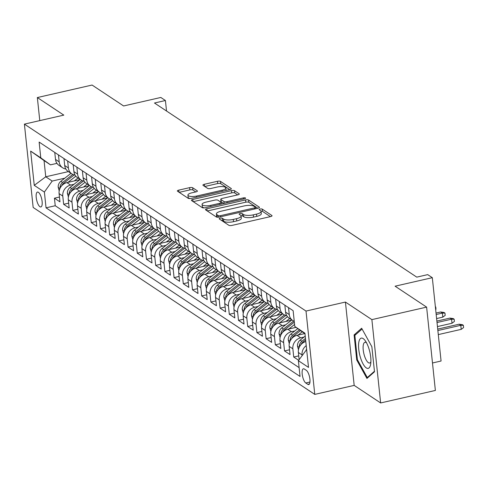 <?xml version="1.0" encoding="UTF-8"?>
<svg xmlns="http://www.w3.org/2000/svg" width="488" height="488" viewBox="0 0 488 488"><rect width="100%" height="100%" fill="white"/><g stroke="black" fill="none" stroke-linecap="round" stroke-linejoin="round"><path stroke-width="0.73" d="M220.155 218.179A1.641 0.518 -6 0 0 219.155 218.77A1.641 0.518 -6 0 0 219.283 218.941L228.878 225.31A2.342 0.738 -6 0 0 231.934 225.419L270.614 216.581A2.342 0.738 -6 0 0 272.042 215.733A2.342 0.738 -6 0 0 271.859 215.489L262.257 209.12A1.641 0.518 -6 0 0 260.122 209.041A1.641 0.518 -6 0 0 259.122 209.633A1.641 0.518 -6 0 0 259.25 209.803L260.494 210.633A7.497 2.367 -6 0 1 261.074 211.42A7.497 2.367 -6 0 1 256.505 214.122L253.284 214.854A7.497 2.367 -6 0 1 243.518 214.513L242.274 213.683A1.641 0.518 -6 0 0 240.139 213.61A1.641 0.518 -6 0 0 239.138 214.201A1.641 0.518 -6 0 0 239.266 214.372L240.511 215.196A7.497 2.367 -6 0 1 241.084 215.983A7.497 2.367 -6 0 1 236.521 218.685L233.301 219.423A7.497 2.367 -6 0 1 223.534 219.075L222.29 218.252A1.641 0.518 -6 0 0 220.155 218.179M39.931 206.711A7.637 2.586 -102.9 0 0 40.876 206.949A7.637 2.586 -102.9 0 0 41.944 200.202A7.637 2.586 -102.9 0 0 38.412 192.296A7.637 2.586 -102.9 0 0 37.472 192.059A7.637 2.586 -102.9 0 0 36.399 198.805A7.637 2.586 -102.9 0 0 39.931 206.711M192.675 187.758A2.342 0.738 -6 0 0 189.619 187.648L178.767 190.131A2.342 0.738 -6 0 0 177.345 190.973A2.342 0.738 -6 0 0 177.522 191.223L188.185 198.299A2.342 0.738 -6 0 0 191.235 198.403L229.915 189.564A2.342 0.738 -6 0 0 231.343 188.722A2.342 0.738 -6 0 0 231.159 188.472L220.503 181.396A2.342 0.738 -6 0 0 217.453 181.292L204.344 184.287A2.342 0.738 -6 0 0 202.916 185.129A2.342 0.738 -6 0 0 203.093 185.379L207.656 188.405A2.342 0.738 -6 0 0 210.712 188.514L217.209 187.026A6.265 1.976 -6 0 1 225.859 187.978A6.265 1.976 -6 0 1 222.046 190.235L196.579 196.054A6.265 1.976 -6 0 1 187.929 195.109A6.265 1.976 -6 0 1 191.747 192.845L195.993 191.876A2.342 0.738 -6 0 0 197.414 191.034A2.342 0.738 -6 0 0 197.237 190.784L192.675 187.758L192.912 190.009A2.342 0.738 -6 0 0 189.856 189.899L179.206 192.339M371.88 319.622L345.425 302.06L354.178 385.392L380.64 402.954L371.88 319.622L426.616 307.117L395.091 286.194L432.313 277.684L427.708 274.628L416.764 277.135L154.476 103.017L165.42 100.516L160.82 97.46L123.604 105.969L92.079 85.046L37.35 97.551L39.772 120.609M345.425 302.06L306.013 311.063L24.4 124.123L63.806 115.119L37.35 97.551M206.863 208.779A2.342 0.738 -6 0 0 205.436 209.626A2.342 0.738 -6 0 0 205.619 209.87L216.275 216.946A2.342 0.738 -6 0 0 219.332 217.056L258.012 208.217A2.342 0.738 -6 0 0 259.439 207.369A2.342 0.738 -6 0 0 259.256 207.126L248.599 200.049A2.342 0.738 -6 0 0 245.543 199.94L206.863 208.779L207.083 210.84M202.227 207.62L191.571 200.544A2.342 0.738 -6 0 1 191.387 200.3A2.342 0.738 -6 0 1 192.815 199.452L231.495 190.613A2.342 0.738 -6 0 1 234.551 190.723L239.114 193.754A2.342 0.738 -6 0 1 239.291 193.998A2.342 0.738 -6 0 1 237.863 194.84L222.18 198.427A2.342 0.738 -6 0 0 220.753 199.275A2.342 0.738 -6 0 0 220.936 199.519L223.961 201.526A2.342 0.738 -6 0 0 227.011 201.636L243.341 197.902A1.641 0.518 -6 0 1 245.604 198.152A1.641 0.518 -6 0 1 244.61 198.744L205.283 207.729A2.342 0.738 -6 0 1 202.227 207.62M426.616 307.117L435.375 390.449L380.64 402.954M59.457 197.042L54.442 198.189L59.963 201.855L59.103 193.632L62.781 196.078A9.546 8.461 -56.4 0 1 70.589 185.068L74.011 184.287M68.662 203.154L63.647 204.295L69.168 207.961L68.302 199.744L71.986 202.184A9.546 8.461 -56.4 0 1 79.794 191.174L83.21 190.393M77.867 209.261L72.846 210.407L78.373 214.073L77.507 205.851L81.185 208.297A9.546 8.461 -56.4 0 1 88.999 197.286L92.415 196.505M87.065 215.373L82.051 216.513L87.572 220.179L86.712 211.963L90.39 214.403A9.546 8.461 -56.4 0 1 98.204 203.392L101.62 202.611M96.27 221.479L91.256 222.626L96.776 226.292L95.91 218.069L99.595 220.515A9.546 8.461 -56.4 0 1 107.403 209.504L110.825 208.724M105.475 227.591L100.455 228.738L105.981 232.398L105.115 224.181L108.8 226.621A9.546 8.461 -56.4 0 1 116.608 215.611L120.024 214.83M114.674 233.697L109.66 234.844L115.18 238.51L114.32 230.287L117.998 232.733A9.546 8.461 -56.4 0 1 125.812 221.723L129.228 220.942M123.879 239.809L118.865 240.956L124.385 244.616L123.519 236.399L127.203 238.839A9.546 8.461 -56.4 0 1 135.011 227.829L138.433 227.048M133.084 245.915L128.069 247.062L133.59 250.728L132.724 242.506L136.408 244.952A9.546 8.461 -56.4 0 1 144.216 233.941L147.632 233.16M142.289 252.028L137.268 253.174L142.795 256.841L141.929 248.618L145.607 251.058A9.546 8.461 -56.4 0 1 153.421 240.053L156.837 239.266M151.487 258.134L146.473 259.281L151.994 262.947L151.134 254.724L154.812 257.17A9.546 8.461 -56.4 0 1 162.62 246.159L166.042 245.379M160.692 264.246L155.678 265.393L161.199 269.059L160.332 260.836L164.017 263.276A9.546 8.461 -56.4 0 1 171.825 252.272L175.241 251.485M169.897 270.352L164.877 271.499L170.404 275.165L169.537 266.942L173.216 269.388A9.546 8.461 -56.4 0 1 181.03 258.378L184.446 257.597M179.096 276.464L174.082 277.611L179.602 281.277L178.742 273.054L182.421 275.5A9.546 8.461 -56.4 0 1 190.235 264.49L193.651 263.709M188.301 282.57L183.287 283.717L188.807 287.383L187.941 279.16L191.625 281.606A9.546 8.461 -56.4 0 1 199.433 270.596L202.856 269.815M197.506 288.683L192.492 289.829L198.012 293.495L197.146 285.273L200.83 287.719A9.546 8.461 -56.4 0 1 208.638 276.708L212.054 275.927M206.711 294.789L201.69 295.935L207.211 299.601L206.351 291.379L210.029 293.825A9.546 8.461 -56.4 0 1 217.843 282.814L221.259 282.034M215.909 300.901L210.895 302.048L216.416 305.714L215.556 297.491L219.234 299.937A9.546 8.461 -56.4 0 1 227.042 288.926L230.464 288.146M225.114 307.007L220.1 308.154L225.621 311.82L224.754 303.603L228.439 306.043A9.546 8.461 -56.4 0 1 236.247 295.033L239.663 294.252M234.319 313.119L229.299 314.266L234.826 317.932L233.959 309.709L237.638 312.155A9.546 8.461 -56.4 0 1 245.452 301.145L248.868 300.364M243.518 319.225L238.504 320.372L244.024 324.038L243.164 315.821L246.843 318.261A9.546 8.461 -56.4 0 1 254.651 307.251L258.073 306.47M252.723 325.337L247.709 326.484L253.229 330.15L252.363 321.928L256.048 324.374A9.546 8.461 -56.4 0 1 263.856 313.363L267.278 312.582M261.928 331.444L256.908 332.59L262.434 336.256L261.568 328.04L265.252 330.48A9.546 8.461 -56.4 0 1 273.06 319.469L276.476 318.688M271.127 337.556L266.113 338.702L271.633 342.369L270.773 334.146L274.451 336.592A9.546 8.461 -56.4 0 1 282.265 325.581L285.681 324.801M280.332 343.662L275.317 344.809L280.838 348.475L279.972 340.258L283.656 342.698A9.546 8.461 -56.4 0 1 291.464 331.688L294.886 330.907M289.536 349.774L284.522 350.921L290.043 354.587L289.177 346.364L292.861 348.81A9.546 8.461 -56.4 0 1 300.669 337.8L304.085 337.019M298.741 355.88L293.721 357.027L298.656 360.303M59.103 193.632A9.546 8.461 123.6 0 1 66.911 182.622L79.873 179.657M68.302 199.744A9.546 8.461 123.6 0 1 76.116 188.734L89.078 185.769M77.507 205.851A9.546 8.461 123.6 0 1 85.315 194.84L98.283 191.882M86.712 211.963A9.546 8.461 123.6 0 1 94.519 200.952L107.488 197.988M95.91 218.069A9.546 8.461 123.6 0 1 103.724 207.058L116.687 204.1M105.115 224.181A9.546 8.461 123.6 0 1 112.923 213.171L125.892 210.206M114.32 230.287A9.546 8.461 123.6 0 1 122.128 219.277L135.097 216.318M123.519 236.399A9.546 8.461 123.6 0 1 131.333 225.389L144.296 222.424M132.724 242.506A9.546 8.461 123.6 0 1 140.538 231.495L153.5 228.536M141.929 248.618A9.546 8.461 123.6 0 1 149.737 237.607L162.705 234.643M151.134 254.724A9.546 8.461 123.6 0 1 158.942 243.713L171.904 240.755M160.332 260.836A9.546 8.461 123.6 0 1 168.146 249.826L181.109 246.861M169.537 266.942A9.546 8.461 123.6 0 1 177.345 255.932L190.314 252.973M178.742 273.054A9.546 8.461 123.6 0 1 186.55 262.044L199.519 259.079M187.941 279.16A9.546 8.461 123.6 0 1 195.755 268.15L208.718 265.191M197.146 285.273A9.546 8.461 123.6 0 1 204.954 274.262L217.922 271.298M206.351 291.379A9.546 8.461 123.6 0 1 214.159 280.374L227.127 277.41M215.556 297.491A9.546 8.461 123.6 0 1 223.364 286.48L236.326 283.516M224.754 303.603A9.546 8.461 123.6 0 1 232.569 292.593L245.531 289.628M233.959 309.709A9.546 8.461 123.6 0 1 241.767 298.699L254.736 295.734M243.164 315.821A9.546 8.461 123.6 0 1 250.972 304.811L263.935 301.846M252.363 321.928A9.546 8.461 123.6 0 1 260.177 310.917L273.14 307.952M261.568 328.04A9.546 8.461 123.6 0 1 269.376 317.029L282.345 314.065M270.773 334.146A9.546 8.461 123.6 0 1 278.581 323.135L291.549 320.171M279.972 340.258A9.546 8.461 123.6 0 1 287.786 329.248L296.045 327.356M289.177 346.364A9.546 8.461 123.6 0 1 296.991 335.354L304.695 333.591M306.342 370.361L304.317 369.019A7.399 2.507 -102.9 0 0 303.402 368.788A7.399 2.507 -102.9 0 0 302.365 375.321A7.399 2.507 -102.9 0 0 305.781 382.982L307.806 384.324A7.399 2.507 -102.9 0 0 308.721 384.556A7.399 2.507 -102.9 0 0 309.758 378.023A7.399 2.507 -102.9 0 0 306.342 370.361M306.013 311.063L314.772 394.395L33.16 207.455L24.4 124.123M54.442 198.189L55.235 205.735L46.043 207.833L300.047 376.449L298.388 360.687L306.635 349.573M46.043 207.833L44.384 192.071L34.258 185.349L30.659 151.115L40.785 157.838L39.125 142.069L293.135 310.685L294.789 326.454L304.915 333.17L308.514 367.403L298.388 360.687M54.772 152.457L55.504 159.399A9.546 8.461 123.6 0 0 58.981 165.353L62.659 167.793A9.546 8.461 -56.4 0 1 59.182 161.845L58.45 154.897M63.977 158.563L64.703 165.511A9.546 8.461 123.6 0 0 68.18 171.459L71.864 173.905A9.546 8.461 -56.4 0 1 68.387 167.951L67.655 161.01M73.176 164.676L73.908 171.617A9.546 8.461 123.6 0 0 77.385 177.571L81.069 180.017A9.546 8.461 -56.4 0 1 77.592 174.064L76.86 167.116M82.381 170.782L83.112 177.73A9.546 8.461 123.6 0 0 86.589 183.677L90.268 186.123A9.546 8.461 -56.4 0 1 86.791 180.17L86.065 173.228M91.585 176.894L92.311 183.836A9.546 8.461 123.6 0 0 95.794 189.789L99.473 192.235A9.546 8.461 -56.4 0 1 95.996 186.282L95.264 179.334M100.79 183L101.516 189.948A9.546 8.461 123.6 0 0 104.993 195.895L108.678 198.341A9.546 8.461 -56.4 0 1 105.201 192.388L104.469 185.446M109.989 189.112L110.721 196.054A9.546 8.461 123.6 0 0 114.198 202.008L117.876 204.454A9.546 8.461 -56.4 0 1 114.399 198.5L113.673 191.552M119.194 195.218L119.926 202.166A9.546 8.461 123.6 0 0 123.403 208.12L127.081 210.56A9.546 8.461 -56.4 0 1 123.604 204.606L122.872 197.664M128.399 201.331L129.125 208.272A9.546 8.461 123.6 0 0 132.602 214.226L136.286 216.672A9.546 8.461 -56.4 0 1 132.809 210.718L132.077 203.77M137.598 207.437L138.33 214.384A9.546 8.461 123.6 0 0 141.807 220.338L145.491 222.778A9.546 8.461 -56.4 0 1 142.008 216.825L141.282 209.883M146.803 213.549L147.535 220.491A9.546 8.461 123.6 0 0 151.012 226.444L154.69 228.89A9.546 8.461 -56.4 0 1 151.213 222.937L150.487 215.989M156.007 219.655L156.733 226.603A9.546 8.461 123.6 0 0 160.21 232.556L163.895 234.996A9.546 8.461 -56.4 0 1 160.418 229.043L159.686 222.101M165.206 225.767L165.938 232.709A9.546 8.461 123.6 0 0 169.415 238.662L173.1 241.109A9.546 8.461 -56.4 0 1 169.623 235.155L168.891 228.207M174.411 231.873L175.143 238.821A9.546 8.461 123.6 0 0 178.62 244.775L182.299 247.215A9.546 8.461 -56.4 0 1 178.821 241.261L178.096 234.319M183.616 237.985L184.348 244.927A9.546 8.461 123.6 0 0 187.825 250.881L191.503 253.327A9.546 8.461 -56.4 0 1 188.026 247.373L187.294 240.425M192.821 244.091L193.547 251.039A9.546 8.461 123.6 0 0 197.024 256.993L200.708 259.433A9.546 8.461 -56.4 0 1 197.231 253.479L196.499 246.538M202.02 250.204L202.752 257.146A9.546 8.461 123.6 0 0 206.229 263.099L209.907 265.545A9.546 8.461 -56.4 0 1 206.43 259.592L205.704 252.644M211.225 256.31L211.957 263.258A9.546 8.461 123.6 0 0 215.434 269.211L219.112 271.651A9.546 8.461 -56.4 0 1 215.635 265.698L214.903 258.756M220.43 262.422L221.155 269.364A9.546 8.461 123.6 0 0 224.632 275.317L228.317 277.764A9.546 8.461 -56.4 0 1 224.84 271.81L224.108 264.868M229.628 268.528L230.36 275.476A9.546 8.461 123.6 0 0 233.837 281.43L237.522 283.87A9.546 8.461 -56.4 0 1 234.045 277.922L233.313 270.974M238.833 274.64L239.565 281.582A9.546 8.461 123.6 0 0 243.042 287.536L246.721 289.982A9.546 8.461 -56.4 0 1 243.244 284.028L242.518 277.086M248.038 280.746L248.764 287.694A9.546 8.461 123.6 0 0 252.247 293.648L255.925 296.088A9.546 8.461 -56.4 0 1 252.448 290.14L251.716 283.192M257.243 286.859L257.969 293.8A9.546 8.461 123.6 0 0 261.446 299.754L265.13 302.2A9.546 8.461 -56.4 0 1 261.653 296.246L260.921 289.305M266.442 292.965L267.174 299.913A9.546 8.461 123.6 0 0 270.651 305.866L274.329 308.306A9.546 8.461 -56.4 0 1 270.852 302.359L270.126 295.411M275.647 299.077L276.379 306.025A9.546 8.461 123.6 0 0 279.856 311.972L283.534 314.418A9.546 8.461 -56.4 0 1 280.057 308.465L279.325 301.523M284.852 305.189L285.578 312.131A9.546 8.461 123.6 0 0 289.055 318.085L292.739 320.525A9.546 8.461 -56.4 0 1 289.262 314.577L288.53 307.629M299.132 359.638L298.381 352.476A9.546 8.461 -56.4 0 1 305.793 341.563M302.115 355.429L302.06 354.916A9.546 8.461 -56.4 0 1 306.22 345.626M293.721 357.027L292.861 348.81M284.522 350.921L283.656 342.698M275.317 344.809L274.451 336.592M266.113 338.702L265.252 330.48M256.908 332.59L256.048 324.374M247.709 326.484L246.843 318.261M238.504 320.372L237.638 312.155M229.299 314.266L228.439 306.043M220.1 308.154L219.234 299.937M210.895 302.048L210.029 293.825M201.69 295.935L200.83 287.719M192.492 289.829L191.625 281.606M183.287 283.717L182.421 275.5M174.082 277.611L173.216 269.388M164.877 271.499L164.017 263.276M155.678 265.393L154.812 257.17M146.473 259.281L145.607 251.058M137.268 253.174L136.408 244.952M128.069 247.062L127.203 238.839M118.865 240.956L117.998 232.733M109.66 234.844L108.8 226.621M100.455 228.738L99.595 220.515M91.256 222.626L90.39 214.403M82.051 216.513L81.185 208.297M72.846 210.407L71.986 202.184M63.647 204.295L62.781 196.078M55.235 205.735L299.12 367.629M68.399 171.605L45.75 176.784L52.192 181.06L64.806 178.175M306.202 349.676L306.684 349.994M304.976 333.78L294.789 326.454M432.484 362.98L441.073 361.016L432.313 277.684M354.178 385.392L314.772 394.395M166.524 111.02L165.42 100.516M56.95 163.364L50.49 164.84L44.048 160.564L45.75 176.784L34.258 185.349M294.252 321.299A9.546 8.461 -56.4 0 1 292.739 320.525M286.718 315.614A9.546 8.461 -56.4 0 1 283.534 314.418M277.513 309.508A9.546 8.461 -56.4 0 1 274.329 308.306M268.308 303.396A9.546 8.461 -56.4 0 1 265.13 302.2M259.11 297.29A9.546 8.461 -56.4 0 1 255.925 296.088M249.905 291.177A9.546 8.461 -56.4 0 1 246.721 289.982M240.7 285.071A9.546 8.461 -56.4 0 1 237.522 283.87M231.501 278.959A9.546 8.461 -56.4 0 1 228.317 277.764M222.296 272.853A9.546 8.461 -56.4 0 1 219.112 271.651M213.091 266.741A9.546 8.461 -56.4 0 1 209.907 265.545M203.892 260.635A9.546 8.461 -56.4 0 1 200.708 259.433M194.688 254.523A9.546 8.461 -56.4 0 1 191.503 253.327M185.483 248.416A9.546 8.461 -56.4 0 1 182.299 247.215M176.278 242.304A9.546 8.461 -56.4 0 1 173.1 241.109M167.079 236.198A9.546 8.461 -56.4 0 1 163.895 234.996M157.874 230.086A9.546 8.461 -56.4 0 1 154.69 228.89M148.669 223.974A9.546 8.461 -56.4 0 1 145.491 222.778M139.47 217.868A9.546 8.461 -56.4 0 1 136.286 216.672M130.266 211.755A9.546 8.461 -56.4 0 1 127.081 210.56M121.061 205.649A9.546 8.461 -56.4 0 1 117.876 204.454M111.856 199.537A9.546 8.461 -56.4 0 1 108.678 198.341M102.657 193.431A9.546 8.461 -56.4 0 1 99.473 192.235M93.452 187.319A9.546 8.461 -56.4 0 1 90.268 186.123M84.247 181.213A9.546 8.461 -56.4 0 1 81.069 180.017M75.048 175.101A9.546 8.461 -56.4 0 1 71.864 173.905M65.843 168.994A9.546 8.461 -56.4 0 1 62.659 167.793M40.785 157.838L50.49 164.84M52.192 181.06L44.384 192.071M30.659 151.115L44.048 160.564M361.657 328.253L354.099 334.902L356.734 359.998L366.933 378.444L374.497 371.789L371.856 346.694L361.657 328.253M357.484 359.827L356.734 359.998M355.844 334.506L354.099 334.902M221.345 220.308A1.641 0.518 -6 0 1 222.528 220.503L223.766 221.332A7.497 2.367 -6 0 0 233.538 221.674L233.301 219.423M241.084 215.983L241.322 218.24A7.497 2.367 -6 0 1 236.759 220.942L233.538 221.674M261.074 211.42L261.312 213.671A7.497 2.367 -6 0 1 256.743 216.373L253.522 217.111A7.497 2.367 -6 0 1 243.756 216.764L242.512 215.94A1.641 0.518 -6 0 0 241.029 215.757M270.413 216.623L262.495 211.371A1.641 0.518 -6 0 0 261.013 211.194M257.81 208.26L248.831 202.3A2.342 0.738 -6 0 0 245.781 202.191L207.296 210.987M218.295 215.598A1.641 0.518 -6 0 0 220.43 215.678L254.382 207.919A1.641 0.518 -6 0 0 255.383 207.327A1.641 0.518 -6 0 0 255.254 207.15L253.943 206.284A7.497 2.367 -6 0 0 244.177 205.936L220.966 211.237A7.497 2.367 -6 0 0 216.404 213.939A7.497 2.367 -6 0 0 216.983 214.732L218.295 215.598L218.459 217.197M216.404 213.939L216.641 216.196A7.497 2.367 -6 0 0 217.221 216.983L216.983 214.732M217.587 217.227L217.221 216.983M193.254 201.66L231.733 192.87L231.495 190.613M237.668 194.889L234.789 192.974A2.342 0.738 -6 0 0 231.733 192.87M220.753 199.275L220.991 201.526A2.342 0.738 -6 0 0 221.168 201.77L223.779 203.502M205.899 202.148A6.265 1.976 -6 0 0 202.087 204.405A6.265 1.976 -6 0 0 210.731 205.356L219.704 203.307A2.342 0.738 -6 0 0 221.131 202.459A2.342 0.738 -6 0 0 220.948 202.215L217.922 200.208A2.342 0.738 -6 0 0 214.873 200.098L205.899 202.148M202.087 204.405L202.319 206.662A6.265 1.976 -6 0 0 204.374 207.876M195.792 191.924L192.912 190.009M187.929 195.109L188.167 197.359A6.265 1.976 -6 0 0 190.161 198.561M226.084 190.442A6.265 1.976 -6 0 0 226.096 190.228L225.859 187.978M229.72 189.612L220.741 183.653A2.342 0.738 -6 0 0 217.685 183.543L204.777 186.495M459.135 324.203L462.441 324.703L463.362 325.313L463.6 327.564L461.215 329.357L460.788 325.307L459.135 324.203L437.718 329.101M463.362 325.313L460.788 325.307L437.87 330.547M461.215 329.357L438.291 334.597M366.275 367.885A15.512 5.252 -102.9 0 0 370.63 364.347A15.512 5.252 -102.9 0 0 365.219 340.691A15.512 5.252 -102.9 0 0 363.194 338.611A15.512 5.252 -102.9 0 0 358.753 349.274A15.512 5.252 -102.9 0 0 366.275 367.885M366.543 342.832A10.62 3.593 -102.9 0 0 366.275 342.631A10.62 3.593 -102.9 0 0 364.957 342.301A10.62 3.593 -102.9 0 0 363.469 351.683A10.62 3.593 -102.9 0 0 368.379 362.675A10.62 3.593 -102.9 0 0 369.69 363.011A10.62 3.593 -102.9 0 0 370.886 361.84M374.442 371.27L367.293 377.566L357.405 359.693L354.849 335.378L362.084 329.016M368.159 377.364L367.293 377.566M298.485 349.762L297.485 346.084A6.326 5.606 -56.4 0 1 300.132 340.136L305.226 336.122M300.907 344.717A6.326 5.606 -56.4 0 1 302.987 342.027L305.628 339.947M305.47 338.465L301.883 341.295A6.326 5.606 123.6 0 0 299.327 345.498L299.467 346.858M449.93 318.097L453.242 318.591L454.157 319.201L454.395 321.452L452.016 323.251L451.589 319.195L449.93 318.097L436.876 321.08M454.157 319.201L451.589 319.195L437.022 322.525M452.016 323.251L437.449 326.576M298.022 335.122L302.212 331.81M289.28 343.65L288.28 339.977A6.326 5.606 -56.4 0 1 290.927 334.024L297.79 328.619M291.702 338.605A6.326 5.606 -56.4 0 1 293.782 335.921L300.535 330.596M299.473 329.833L292.678 335.189A6.326 5.606 123.6 0 0 290.122 339.386L290.262 340.746M440.725 311.984L444.037 312.485L444.958 313.095L445.196 315.346L442.811 317.139L442.384 313.089L440.725 311.984L436.028 313.058M444.958 313.095L442.384 313.089L436.18 314.504M442.811 317.139L436.608 318.56M295.155 327.564L295.716 327.119M288.817 329.01L294.581 324.465M280.082 337.543L279.081 333.865A6.326 5.606 -56.4 0 1 281.728 327.918L291.848 319.939M282.497 332.499A6.326 5.606 -56.4 0 1 284.577 329.809L294.337 322.117M293.66 321.049L283.473 329.077A6.326 5.606 123.6 0 0 280.917 333.28L281.058 334.64M435.363 306.726L435.754 306.983L435.991 309.233L435.656 309.49M435.754 306.983L435.394 306.983M285.95 321.452L289.689 318.505M279.612 322.904L287.487 316.694M270.877 331.431L269.876 327.759A6.326 5.606 -56.4 0 1 272.524 321.805L282.644 313.827M273.292 326.387A6.326 5.606 -56.4 0 1 275.378 323.703L285.846 315.443M284.455 314.937L274.268 322.971A6.326 5.606 123.6 0 0 271.718 327.167L271.859 328.528M276.745 315.346L280.484 312.393M270.407 316.791L278.282 310.582M261.672 325.325L260.671 321.647A6.326 5.606 -56.4 0 1 263.319 315.699L273.439 307.721M264.093 320.28A6.326 5.606 -56.4 0 1 266.173 317.59L276.647 309.337M275.25 308.831L265.069 316.858A6.326 5.606 123.6 0 0 262.514 321.061L262.654 322.422M267.546 309.233L271.285 306.287M261.208 310.679L269.083 304.475M252.467 319.213L251.472 315.541A6.326 5.606 -56.4 0 1 254.114 309.587L264.24 301.608M254.889 314.168A6.326 5.606 -56.4 0 1 256.969 311.484L267.442 303.225M266.051 302.719L255.864 310.752A6.326 5.606 123.6 0 0 253.309 314.949L253.449 316.309M258.341 303.127L262.08 300.175M252.003 304.573L259.878 298.363M243.268 313.107L242.268 309.429A6.326 5.606 -56.4 0 1 244.915 303.481L255.035 295.496M245.684 308.062A6.326 5.606 -56.4 0 1 247.764 305.372L258.237 297.119M256.847 296.613L246.66 304.64A6.326 5.606 123.6 0 0 244.11 308.843L244.244 310.203M249.136 297.015L252.875 294.069M242.798 298.461L250.673 292.257M234.063 306.995L233.063 303.322A6.326 5.606 -56.4 0 1 235.71 297.369L245.83 289.39M236.485 301.95A6.326 5.606 -56.4 0 1 238.565 299.266L249.039 291.007M247.642 290.5L237.461 298.534A6.326 5.606 123.6 0 0 234.905 302.731L235.045 304.091M239.931 290.909L243.677 287.957M233.599 292.355L241.475 286.145M224.858 300.882L223.858 297.21A6.326 5.606 -56.4 0 1 226.505 291.263L236.631 283.278M227.28 295.844A6.326 5.606 -56.4 0 1 229.36 293.154L239.834 284.901M238.437 284.394L228.256 292.422A6.326 5.606 123.6 0 0 225.7 296.625L225.84 297.985M230.732 284.797L234.472 281.851M224.395 286.243L232.27 280.033M215.659 294.776L214.659 291.104A6.326 5.606 -56.4 0 1 217.306 285.151L227.426 277.172M218.075 289.732A6.326 5.606 -56.4 0 1 220.155 287.048L230.629 278.788M229.238 278.282L219.051 286.316A6.326 5.606 123.6 0 0 216.501 290.512L216.635 291.873M221.528 278.685L225.267 275.738M215.19 280.136L223.065 273.927M206.454 288.664L205.454 284.992A6.326 5.606 -56.4 0 1 208.101 279.044L218.221 271.06M208.876 283.626A6.326 5.606 -56.4 0 1 210.956 280.935L221.424 272.682M220.033 272.176L209.852 280.204A6.326 5.606 123.6 0 0 207.296 284.406L207.437 285.767M212.323 272.579L216.062 269.632M205.991 274.024L213.86 267.814M197.25 282.558L196.249 278.886A6.326 5.606 -56.4 0 1 198.897 272.932L209.023 264.954M199.671 277.513A6.326 5.606 -56.4 0 1 201.751 274.829L212.225 266.57M210.828 266.064L200.647 274.097A6.326 5.606 123.6 0 0 198.091 278.294L198.232 279.654M203.124 266.466L206.863 263.52M196.786 267.918L204.661 261.708M188.051 276.446L187.05 272.774A6.326 5.606 -56.4 0 1 189.692 266.826L199.818 258.841M190.466 271.407A6.326 5.606 -56.4 0 1 192.546 268.717L203.02 260.464M201.629 259.958L191.442 267.985A6.326 5.606 123.6 0 0 188.886 272.188L189.027 273.548M193.919 260.36L197.658 257.414M187.581 261.806L195.456 255.596M178.846 270.34L177.846 266.668A6.326 5.606 -56.4 0 1 180.493 260.714L190.613 252.735M181.261 265.295A6.326 5.606 -56.4 0 1 183.342 262.611L193.815 254.352M192.424 253.845L182.237 261.879A6.326 5.606 123.6 0 0 179.688 266.076L179.828 267.436M184.714 254.248L188.453 251.302M178.376 255.7L186.251 249.49M169.641 264.228L168.641 260.555A6.326 5.606 -56.4 0 1 171.288 254.608L181.408 246.623M172.063 259.189A6.326 5.606 -56.4 0 1 174.143 256.499L184.616 248.239M183.22 247.739L173.039 255.767A6.326 5.606 123.6 0 0 170.483 259.964L170.623 261.33M175.515 248.142L179.255 245.189M169.177 249.588L177.053 243.378M160.436 258.121L159.442 254.449A6.326 5.606 -56.4 0 1 162.083 248.496L172.209 240.517M162.858 253.077A6.326 5.606 -56.4 0 1 164.938 250.393L175.412 242.133M174.015 241.627L163.834 249.661A6.326 5.606 123.6 0 0 161.278 253.858L161.418 255.218M166.31 242.03L170.05 239.083M159.972 243.481L167.848 237.272M151.237 252.009L150.237 248.337A6.326 5.606 -56.4 0 1 152.884 242.39L163.004 234.405M153.653 246.965A6.326 5.606 -56.4 0 1 155.733 244.281L166.207 236.021M164.816 235.521L154.629 243.549A6.326 5.606 123.6 0 0 152.079 247.745L152.213 249.106M157.106 235.924L160.845 232.971M150.768 237.369L158.643 231.159M142.032 245.903L141.032 242.231A6.326 5.606 -56.4 0 1 143.679 236.277L153.799 228.299M144.454 240.859A6.326 5.606 -56.4 0 1 146.534 238.174L157.008 229.915M155.611 229.409L145.43 237.442A6.326 5.606 123.6 0 0 142.874 241.639L143.014 243M147.901 229.811L151.646 226.865M141.569 231.263L149.444 225.053M132.827 239.791L131.827 236.119A6.326 5.606 -56.4 0 1 134.474 230.171L144.601 222.186M135.249 234.746A6.326 5.606 -56.4 0 1 137.329 232.062L147.803 223.803M146.406 223.303L136.225 231.33A6.326 5.606 123.6 0 0 133.669 235.527L133.81 236.887M138.702 223.705L142.441 220.753M132.364 225.151L140.239 218.941M123.629 233.685L122.628 230.013A6.326 5.606 -56.4 0 1 125.276 224.059L135.396 216.08M126.044 228.64A6.326 5.606 -56.4 0 1 128.124 225.956L138.598 217.697M137.207 217.191L127.02 225.218A6.326 5.606 123.6 0 0 124.464 229.421L124.605 230.781M129.497 217.593L133.236 214.647M123.159 219.045L131.034 212.835M114.424 227.573L113.423 223.9A6.326 5.606 -56.4 0 1 116.071 217.953L126.191 209.968M116.839 222.528A6.326 5.606 -56.4 0 1 118.926 219.844L129.393 211.585M128.002 211.084L117.815 219.112A6.326 5.606 123.6 0 0 115.266 223.309L115.406 224.669M120.292 211.487L124.031 208.535M113.954 212.933L121.829 206.723M105.219 221.467L104.218 217.794A6.326 5.606 -56.4 0 1 106.866 211.841L116.986 203.862M107.641 216.422A6.326 5.606 -56.4 0 1 109.721 213.738L120.194 205.478M118.797 204.972L108.617 213A6.326 5.606 123.6 0 0 106.061 217.203L106.201 218.563M111.093 205.375L114.832 202.429M104.755 206.827L112.63 200.617M96.014 215.354L95.02 211.682A6.326 5.606 -56.4 0 1 97.661 205.735L107.787 197.75M98.436 210.31A6.326 5.606 -56.4 0 1 100.516 207.626L110.989 199.366M109.599 198.866L99.412 206.894A6.326 5.606 123.6 0 0 96.856 211.09L96.996 212.451M101.888 199.269L105.628 196.316M95.55 200.714L103.425 194.505M86.815 209.248L85.815 205.576A6.326 5.606 -56.4 0 1 88.462 199.623L98.582 191.644M89.231 204.204A6.326 5.606 -56.4 0 1 91.311 201.52L101.785 193.26M100.394 192.754L90.207 200.781A6.326 5.606 123.6 0 0 87.657 204.984L87.797 206.345M92.683 193.156L96.423 190.21M86.346 194.608L94.221 188.399M77.61 203.136L76.61 199.464A6.326 5.606 -56.4 0 1 79.257 193.516L89.377 185.531M80.032 198.091A6.326 5.606 -56.4 0 1 82.112 195.407L92.586 187.148M91.189 186.642L81.008 194.675A6.326 5.606 123.6 0 0 78.452 198.872L78.592 200.232M83.485 187.05L87.224 184.098M77.147 188.496L85.022 182.286M68.405 197.03L67.405 193.358A6.326 5.606 -56.4 0 1 70.052 187.404L80.178 179.425M70.827 191.985A6.326 5.606 -56.4 0 1 72.907 189.301L83.381 181.042M81.984 180.536L71.803 188.563A6.326 5.606 123.6 0 0 69.247 192.766L69.388 194.126M74.28 180.938L78.019 177.992M67.942 182.39L75.817 176.18M59.207 190.918L58.206 187.246A6.326 5.606 -56.4 0 1 60.854 181.298L70.974 173.313M61.622 185.873A6.326 5.606 -56.4 0 1 63.702 183.189L74.176 174.93M72.785 174.423L62.598 182.457A6.326 5.606 123.6 0 0 60.048 186.654L60.183 188.014M66.911 182.622L70.589 185.068M76.116 188.734L79.794 191.174M85.315 194.84L88.999 197.286M94.519 200.952L98.204 203.392M103.724 207.058L107.403 209.504M112.923 213.171L116.608 215.611M122.128 219.277L125.812 221.723M131.333 225.389L135.011 227.829M140.538 231.495L144.216 233.941M149.737 237.607L153.421 240.053M158.942 243.713L162.62 246.159M168.146 249.826L171.825 252.272M177.345 255.932L181.03 258.378M186.55 262.044L190.235 264.49M195.755 268.15L199.433 270.596M204.954 274.262L208.638 276.708M214.159 280.374L217.843 282.814M223.364 286.48L227.042 288.926M232.569 292.593L236.247 295.033M241.767 298.699L245.452 301.145M250.972 304.811L254.651 307.251M260.177 310.917L263.856 313.363M269.376 317.029L273.06 319.469M278.581 323.135L282.265 325.581M287.786 329.248L291.464 331.688M296.991 335.354L300.669 337.8M55.504 159.399L59.182 161.845M64.703 165.511L68.387 167.951M73.908 171.617L77.592 174.064M83.112 177.73L86.791 180.17M92.311 183.836L95.996 186.282M101.516 189.948L105.201 192.388M110.721 196.054L114.399 198.5M119.926 202.166L123.604 204.606M129.125 208.272L132.809 210.718M138.33 214.384L142.008 216.825M147.535 220.491L151.213 222.937M156.733 226.603L160.418 229.043M165.938 232.709L169.623 235.155M175.143 238.821L178.821 241.261M184.348 244.927L188.026 247.373M193.547 251.039L197.231 253.479M202.752 257.146L206.43 259.592M211.957 263.258L215.635 265.698M221.155 269.364L224.84 271.81M230.36 275.476L234.045 277.922M239.565 281.582L243.244 284.028M248.764 287.694L252.448 290.14M257.969 293.8L261.653 296.246M267.174 299.913L270.852 302.359M276.379 306.025L280.057 308.465M285.578 312.131L289.262 314.577M298.381 352.476L302.06 354.916M309.447 383.952L307.806 384.324M309.965 382.025L305.781 382.982M223.766 221.332L223.534 219.075M236.759 220.942L236.521 218.685M242.512 215.94L242.274 213.683M243.756 216.764L243.518 214.513M253.522 217.111L253.284 214.854M256.743 216.373L256.505 214.122M262.495 211.371L262.257 209.12M271.914 216.013L271.859 215.489M222.528 220.503L222.29 218.252M245.781 202.191L245.543 199.94M248.831 202.3L248.599 200.049M259.311 207.65L259.256 207.126M220.546 216.776L220.43 215.678M254.498 209.016L254.382 207.919M193.034 201.514L192.815 199.452M234.789 192.974L234.551 190.723M239.169 194.279L239.114 193.754M221.168 201.77L220.936 199.519M224.157 203.417L223.961 201.526M227.127 202.74L227.011 201.636M243.457 199.006L243.341 197.902M210.846 206.461L210.731 205.356M219.82 204.405L219.704 203.307M197.292 191.314L197.237 190.784M196.694 197.158L196.579 196.054M222.162 191.339L222.046 190.235M204.557 186.349L204.344 184.287M217.685 183.543L217.453 181.292M220.741 183.653L220.503 181.396M231.221 188.996L231.159 188.472M178.986 192.193L178.767 190.131M189.856 189.899L189.619 187.648M297.521 346.212L299.229 347.352M302.987 342.027L303.634 342.46M300.132 340.136L301.883 341.295M300.486 345.23L299.327 345.498M288.316 340.105L290.024 341.24M293.782 335.921L294.435 336.354M290.927 334.024L292.678 335.189M291.281 339.123L290.122 339.386M279.112 333.993L280.826 335.134M284.577 329.809L285.23 330.242M281.728 327.918L283.473 329.077M282.082 333.011L280.917 333.28M269.913 327.887L271.621 329.022M275.378 323.703L276.025 324.136M272.524 321.805L274.268 322.971M272.877 326.905L271.718 327.167M260.708 321.775L262.416 322.916M266.173 317.59L266.826 318.024M263.319 315.699L265.069 316.858M263.673 320.793L262.514 321.061M251.503 315.669L253.217 316.803M256.969 311.484L257.621 311.917M254.114 309.587L255.864 310.752M254.474 314.687L253.309 314.949M242.298 309.557L244.012 310.697M247.764 305.372L248.416 305.805M244.915 303.481L246.66 304.64M245.269 308.575L244.11 308.843M233.099 303.451L234.807 304.585M238.565 299.266L239.218 299.699M235.71 297.369L237.461 298.534M236.064 302.469L234.905 302.731M223.894 297.338L225.602 298.473M229.36 293.154L230.013 293.587M226.505 291.263L228.256 292.422M226.859 296.356L225.7 296.625M214.689 291.232L216.404 292.367M220.155 287.048L220.808 287.481M217.306 285.151L219.051 286.316M217.66 290.25L216.501 290.512M205.491 285.12L207.199 286.255M210.956 280.935L211.603 281.369M208.101 279.044L209.852 280.204M208.455 284.138L207.296 284.406M196.286 279.014L197.994 280.149M201.751 274.829L202.404 275.262M198.897 272.932L200.647 274.097M199.25 278.032L198.091 278.294M187.081 272.902L188.795 274.036M192.546 268.717L193.199 269.15M189.692 266.826L191.442 267.985M190.052 271.92L188.886 272.188M177.876 266.796L179.59 267.93M183.342 262.611L183.994 263.044M180.493 260.714L182.237 261.879M180.847 265.814L179.688 266.076M168.677 260.683L170.385 261.818M174.143 256.499L174.796 256.932M171.288 254.608L173.039 255.767M171.642 259.701L170.483 259.964M159.472 254.577L161.186 255.712M164.938 250.393L165.591 250.826M162.083 248.496L163.834 249.661M162.443 253.589L161.278 253.858M150.267 248.465L151.982 249.6M155.733 244.281L156.386 244.714M152.884 242.39L154.629 243.549M153.238 247.483L152.079 247.745M141.069 242.359L142.777 243.494M146.534 238.174L147.187 238.608M143.679 236.277L145.43 237.442M144.033 241.371L142.874 241.639M131.864 236.247L133.572 237.381M137.329 232.062L137.982 232.495M134.474 230.171L136.225 231.33M134.828 235.265L133.669 235.527M122.659 230.141L124.373 231.275M128.124 225.956L128.777 226.389M125.276 224.059L127.02 225.218M125.629 229.153L124.464 229.421M113.46 224.029L115.168 225.163M118.926 219.844L119.572 220.277M116.071 217.953L117.815 219.112M116.425 223.046L115.266 223.309M104.255 217.922L105.963 219.057M109.721 213.738L110.373 214.171M106.866 211.841L108.617 213M107.22 216.934L106.061 217.203M95.05 211.81L96.764 212.945M100.516 207.626L101.168 208.059M97.661 205.735L99.412 206.894M98.021 210.828L96.856 211.09M85.845 205.704L87.559 206.839M91.311 201.52L91.964 201.953M88.462 199.623L90.207 200.781M88.816 204.716L87.657 204.984M76.647 199.592L78.354 200.727M82.112 195.407L82.765 195.84M79.257 193.516L81.008 194.675M79.611 198.61L78.452 198.872M67.442 193.486L69.15 194.62M72.907 189.301L73.56 189.728M70.052 187.404L71.803 188.563M70.406 192.498L69.247 192.766M58.237 187.374L59.951 188.508M63.702 183.189L64.355 183.622M60.854 181.298L62.598 182.457M61.207 186.392L60.048 186.654M255.535 208.779L255.383 207.327M221.302 204.069L221.131 202.459"/></g></svg>
